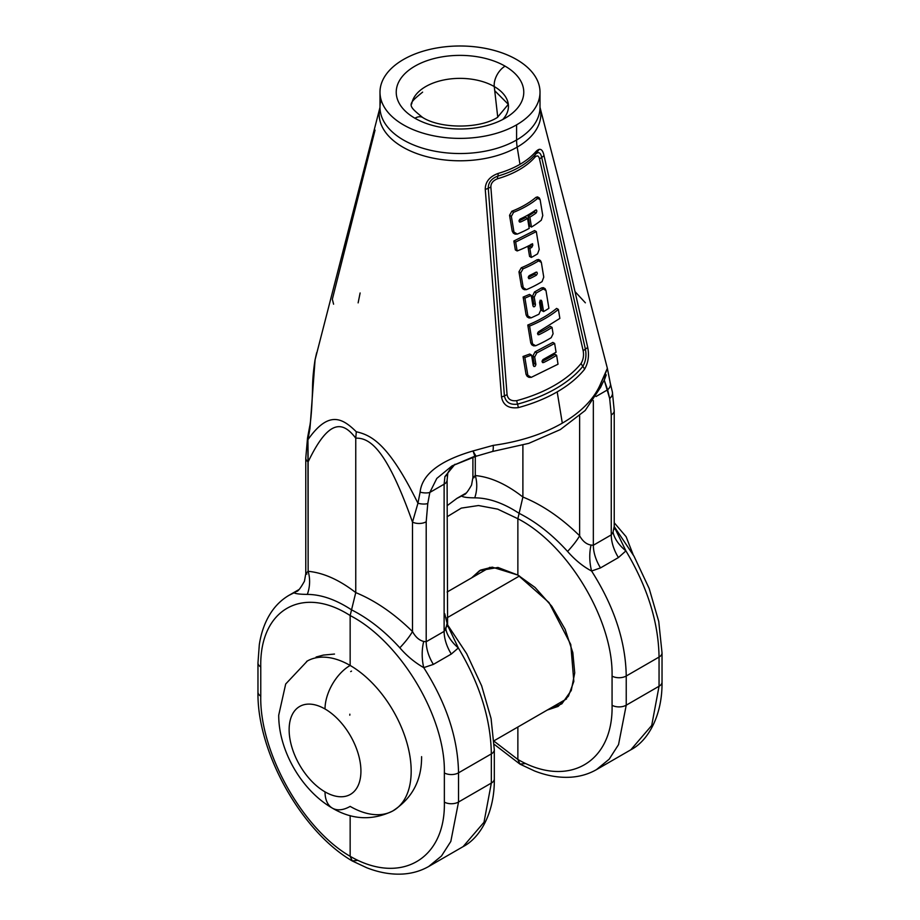 <?xml version="1.0" encoding="UTF-8"?>
<svg xmlns="http://www.w3.org/2000/svg" width="920" height="920" viewBox="0 0 920 920"><rect width="100%" height="100%" fill="white"/><g stroke="black" fill="none" stroke-linecap="round" stroke-linejoin="round"><path stroke-width="1.38" d="M403.42 59.524A80.005 46.195 0 0 0 403.42 124.855A80.005 46.195 0 0 0 516.58 124.855A80.005 46.195 0 0 0 516.58 59.524A80.005 46.195 0 0 0 403.42 59.524A80.005 46.195 0 0 0 379.994 92.195A80.005 46.195 0 0 0 429.387 134.872A80.005 46.195 0 0 0 516.58 124.855A80.005 46.195 0 0 0 540.005 92.195A80.005 46.195 0 0 0 490.613 49.519A80.005 46.195 0 0 0 403.42 59.524M505.091 66.159A63.767 36.811 0 0 0 414.909 66.159A63.767 36.811 0 0 0 414.909 118.22A63.767 36.811 0 0 0 505.091 118.22A63.767 36.811 0 0 0 505.091 66.159A63.767 36.811 0 0 0 414.909 66.159A63.767 36.811 0 0 0 414.909 118.22A63.767 36.811 0 0 0 505.091 118.22A63.767 36.811 0 0 0 505.091 66.159A15.433 8.912 -60 0 0 494.258 86.56A15.433 8.912 -60 0 1 505.091 66.159M614.226 526.309L613.077 532.128L611.259 534.888L611.259 414.92L609.684 398.521L607.614 389.804L595.976 396.531L607.614 389.804A10.154 7.072 -13.3 0 0 610.317 383.318L607.361 368.31L600.806 383.26A144.67 83.524 180 0 1 562.304 423.142L557.186 391.874A137.448 79.35 0 0 0 584.476 369.403A5.278 3.91 39 0 0 582.774 366.447A5.278 3.91 39 0 1 584.476 369.403C588.294 362.825 589.352 355.419 587.661 347.162A5.278 2.679 -12.8 0 1 585.373 349.036A5.278 2.679 -12.8 0 0 587.661 347.162L543.973 155.411A5.278 2.679 -12.9 0 1 541.673 157.331L585.373 349.036L583.165 350.773L585.373 349.036C586.638 355.522 585.775 361.33 582.774 366.447L581.072 363.492L582.774 366.447A135.562 78.269 180 0 1 517.477 404.144L516.683 400.671L517.477 404.144C510.048 405.053 505.69 402.27 504.401 395.784L507.069 394.714L504.401 395.784L488.255 188.174L490.866 187.117L488.255 188.174C488.267 182.528 491.464 178.492 497.835 176.099A5.278 1.932 73.8 0 0 497.616 178.733A5.278 1.932 73.8 0 1 497.835 176.099A84.329 48.691 0 0 0 535.371 154.422A5.278 3.852 41 0 0 534.922 157.193A5.278 3.852 41 0 1 535.371 154.433C538.43 151.386 540.534 152.352 541.673 157.331L539.511 159.033L583.165 350.773C584.028 355.384 583.326 359.628 581.072 363.492A133.688 77.176 180 0 1 516.683 400.671C511.163 401.281 507.955 399.291 507.069 394.714L490.866 187.117C490.774 183.344 493.028 180.55 497.616 178.733A83.823 48.404 0 0 0 534.922 157.193C537.211 155.043 538.74 155.664 539.511 159.033L583.165 350.773C584.028 355.384 583.326 359.628 581.072 363.492A133.688 77.176 180 0 1 516.683 400.671C511.163 401.281 507.955 399.291 507.069 394.714L490.866 187.117C490.774 183.344 493.028 180.55 497.616 178.733A83.823 48.404 0 0 0 534.922 157.193C537.211 155.043 538.74 155.664 539.511 159.033L541.673 157.331L585.373 349.036C586.638 355.522 585.775 361.33 582.774 366.447A135.562 78.269 180 0 1 517.477 404.144C510.048 405.053 505.69 402.27 504.401 395.784L488.255 188.174C488.267 182.528 491.464 178.492 497.835 176.099A84.329 48.691 0 0 0 535.371 154.422C538.43 151.386 540.534 152.352 541.673 157.331A5.278 2.679 -12.9 0 0 543.973 155.411C542.524 148.867 539.81 147.614 535.819 151.662A84.835 48.978 180 0 1 519.984 164.312A84.835 48.978 180 0 1 498.065 173.454C489.555 176.629 485.288 181.907 485.254 189.313L501.503 396.911C503.091 405.225 508.679 408.791 518.282 407.629A137.448 79.35 0 0 0 557.186 391.874A137.448 79.35 0 0 0 584.476 369.403C588.294 362.825 589.352 355.419 587.661 347.162L543.973 155.411C542.524 148.867 539.81 147.614 535.819 151.662A84.835 48.978 180 0 1 519.984 164.312A84.835 48.978 180 0 1 498.065 173.454C489.555 176.629 485.288 181.907 485.254 189.313L501.503 396.911C503.091 405.225 508.679 408.791 518.282 407.629A137.448 79.35 0 0 0 557.186 391.874L562.304 423.142A144.67 83.524 180 0 1 493.235 445.372L473.053 450.949C439.656 460.701 422.004 474.433 420.106 492.154L417.944 503.24L412.493 522.111L412.493 631.557C415.529 637.088 419.278 640.389 423.729 641.447L426.202 641.734L444.118 631.384L445.832 628.912L447.097 623.254L444.716 613.686M360.122 292.974L358.133 302.864M379.994 92.195L379.994 107.341A80.005 46.195 0 0 1 381.075 99.762A80.005 46.195 0 0 0 379.994 107.341A80.868 46.69 0 0 0 423.706 155.825A80.868 46.69 0 0 0 517.178 147.119A80.868 46.69 0 0 0 540.005 107.341A80.005 46.195 0 0 0 540.005 107.318M288.96 595.344L294.078 592.779C295.504 593.768 299.909 594.308 307.315 594.4A30.463 24.748 94.9 0 0 308.142 571.308C305.601 573.631 305.198 574.528 306.923 574.011C305.198 574.528 305.601 573.631 308.142 571.308L307.924 439.714L309.959 428.559L315.089 359.754L379.994 107.376A80.868 46.69 0 0 0 423.706 155.825A80.868 46.69 0 0 0 517.178 147.119L519.984 164.312L517.178 147.119A80.868 46.69 0 0 0 540.005 107.341L540.005 107.341A80.005 46.195 0 0 1 516.58 140.001A80.005 46.195 0 0 0 540.005 107.341L540.005 92.195M315.019 360.077A10.154 5.186 11 0 1 315.019 360.03A10.154 10.154 0 0 0 314.997 360.145C313.444 370.3 312.627 379.397 312.547 387.412C312.167 404.8 310.948 421.36 309.58 426.914L307.522 438.023A10.154 4.335 10.5 0 0 307.924 439.714C328.762 409.998 342.516 418.186 356.293 431.767C372.163 435.309 389.068 444.808 417.944 503.24L412.493 522.111L412.493 631.557C415.529 637.088 419.278 640.389 423.729 641.447L426.202 641.734L444.118 631.384L446.878 625.416M456.676 498.513L461.656 496.006C462.863 497.156 467.222 497.766 474.731 497.846C488.704 497.892 503.493 503.067 519.11 513.337C536.141 521.916 552.299 534.612 567.559 551.436C575.08 560.027 583.096 566.559 591.594 571.021C583.096 566.559 575.08 560.027 567.559 551.436A30.463 6.923 -45.3 0 0 579.634 535.797C582.682 541.247 586.488 544.341 591.054 545.066A30.463 15.812 -95.3 0 0 591.594 571.021L600.507 567.904A30.463 17.583 -120 0 1 593.342 545.238L593.342 400.591L593.342 545.238A30.463 17.583 -120 0 0 600.507 567.904L618.424 557.554A30.463 17.583 -120 0 1 611.259 534.888L593.342 545.238L591.054 545.066A30.463 15.812 -95.3 0 0 591.594 571.021C614.134 606.452 625.681 641.447 626.232 676.016L659.053 657.064C658.513 622.38 647.461 586.995 625.922 550.896L614.249 526.93L625.922 550.896L618.424 557.554L600.507 567.904L591.594 571.021C614.134 606.452 625.681 641.447 626.232 676.016L626.232 705.192L659.053 686.24L659.053 657.064L626.232 676.016L626.232 705.192L659.053 686.24L651.716 725.454L630.821 749.8L651.716 725.454L659.053 686.24L659.053 657.064C658.513 622.38 647.461 586.995 625.922 550.896L618.424 557.554A30.463 17.583 -120 0 1 611.259 534.888L611.259 414.92A10.154 5.865 0 0 0 614.226 410.78L614.226 526.366L613.077 532.128L611.259 534.888L593.342 545.238L591.054 545.066C586.488 544.341 582.682 541.247 579.634 535.797L579.634 415.828L579.634 535.797C561.349 517.868 542.432 504.942 522.893 497.03L522.893 445.153L522.893 497.03C506.46 484.173 490.59 477.02 475.284 475.548C490.59 477.02 506.46 484.173 522.893 497.03L519.11 513.337L522.893 497.03C542.432 504.942 561.349 517.868 579.634 535.797A30.463 6.923 -45.3 0 1 567.559 551.436C552.299 534.612 536.141 521.916 519.11 513.337L517.868 518.719C567.962 544.525 613.421 620.183 612.064 676.119L612.064 705.295C613.398 762.68 568.054 788.578 517.868 759.471L517.868 727.03L517.868 759.471L494.051 741.209L517.868 759.471L519.903 764.083L525.044 763.611M475.284 456.596L475.284 475.548L475.284 456.596M474.927 456.182L451.996 465.922L436.793 478.446L429.835 492.441L444.118 484.196L444.118 631.384A30.463 17.583 60 0 0 451.294 654.051L458.344 647.956L447.166 624.484L458.344 647.956A30.463 17.02 34.4 0 1 445.832 628.912A30.463 17.02 34.4 0 0 458.344 647.956C479.803 683.997 490.808 719.313 491.337 753.894A10.154 5.865 -0 0 0 494.316 749.742L491.073 718.508L481.631 685.803L466.659 653.671L447.131 624.197M455.066 464.243L451.26 467.36L447.844 472.799A10.154 7.256 -166.8 0 1 444.923 476.548L454.928 464.324L444.923 476.548L444.118 484.196L444.118 631.384A30.463 17.583 60 0 0 451.294 654.051L458.344 647.956C479.803 683.997 490.808 719.313 491.337 753.894A10.154 5.865 -0 0 0 494.316 749.742L494.316 778.929A10.154 5.865 0 0 1 491.337 783.069L491.337 753.894L458.528 772.834L458.528 802.021L491.337 783.069A10.154 5.865 0 0 0 494.316 778.929C494.741 811.739 480.769 837.522 463.105 846.63L484 822.273L491.337 783.069L491.337 753.894L458.528 772.834L458.528 802.021L450.823 841.432L441.473 856.014L428.72 866.479M352.188 860.913C301.185 831.197 256.933 751.858 257.968 692.093L257.968 662.918A10.154 5.865 0 0 0 257.968 662.918L259.302 644.759C261.188 632.247 265.167 621.414 271.227 612.248C276.034 605.072 282.014 599.391 289.179 595.217L294.078 592.779C295.504 593.768 299.909 594.308 307.315 594.4A30.463 24.748 94.9 0 0 308.142 571.308C323.426 572.757 339.296 579.853 355.752 592.595C375.348 600.668 394.254 613.651 412.493 631.557A30.463 6.911 134.7 0 1 399.832 647.806C406.766 655.868 414.736 662.469 423.729 667.632L433.366 664.401L451.294 654.051L433.366 664.401A30.463 17.583 60 0 1 426.202 641.734L426.202 521.766A10.154 5.865 180 0 1 412.493 522.111C387.136 450.673 370.461 437.575 355.752 438.173L355.752 592.595C375.348 600.668 394.254 613.651 412.493 631.557A30.463 6.911 134.7 0 1 399.832 647.806C406.766 655.868 414.736 662.469 423.729 667.632C446.361 703.098 457.953 738.162 458.528 772.834A10.154 5.865 180 0 1 444.36 772.949L444.36 802.125C445.694 859.498 400.338 885.408 350.152 856.301L350.152 815.626L350.152 856.301C302.53 828.943 259.498 752.008 260.762 696.13L260.762 666.942C259.474 609.488 302.611 584.982 350.152 615.549C400.246 641.355 445.705 717.002 444.36 772.949L444.36 802.125C445.694 859.498 400.338 885.408 350.152 856.301L352.199 860.913L357.339 860.442M294.078 592.779A30.463 25.737 -122.8 0 0 296.481 591.433C297.896 591.583 300.553 588.167 304.462 581.187L305.773 573.689L305.773 458.091A10.154 5.865 -0 0 0 308.142 461.863L307.924 439.714A10.154 4.335 10.5 0 1 307.522 438.023L305.773 458.091A10.154 5.865 -0 0 0 308.142 461.863C329.417 417.346 343.413 421.958 355.752 438.173L355.752 592.595C339.296 579.853 323.426 572.757 308.142 571.308L308.142 461.863C329.417 417.346 343.413 421.958 355.752 438.173L356.293 431.767C372.163 435.309 389.068 444.808 417.944 503.24A10.154 4.335 -169.5 0 0 427.777 503.55L426.202 521.766A10.154 5.865 180 0 1 412.493 522.111C387.136 450.673 370.461 437.575 355.752 438.173L356.293 431.767C342.516 418.186 328.762 409.998 307.924 439.714L309.959 428.559L315.089 359.754L316.652 352.74M458.528 802.021L491.337 783.069L484 822.273L463.105 846.63L428.881 866.387L441.473 856.014L450.823 841.432L458.528 802.021A10.154 5.865 180 0 1 444.36 802.125A10.154 5.865 180 0 0 458.528 802.021M558.129 706.41L547.319 710.021L561.855 703.811L571.262 690.483L574.724 672.911L572.827 652.613L565.11 629.269L551.816 606.303L535.083 587.489L517.868 575.069L517.868 518.719L497.697 509.139L478.492 505.528L461.322 508.104L447.097 516.764L461.322 508.104L478.492 505.528L497.697 509.139L517.868 518.719C567.962 544.525 613.421 620.183 612.064 676.119A10.154 5.865 180 0 0 626.232 676.016A10.154 5.865 180 0 1 612.064 676.119L612.064 705.295A10.154 5.865 180 0 0 626.232 705.192L618.539 744.602L609.189 759.184L596.424 769.649M474.168 477.584C472.328 478.423 472.707 477.744 475.284 475.548C472.707 477.744 472.328 478.423 474.168 477.584M446.913 625.197L447.603 626.439L447.097 480.056A10.154 5.865 180 0 1 444.118 484.196L444.923 476.548A10.154 7.256 -166.8 0 0 447.844 472.799L447.097 480.056A10.154 5.865 180 0 1 444.118 484.196L429.835 492.441A10.154 4.324 -169.5 0 1 420.106 492.154L417.944 503.24A10.154 4.335 -169.5 0 0 427.777 503.55L426.202 521.766L426.202 641.734A30.463 17.583 60 0 0 433.366 664.401L423.729 667.632C446.361 703.098 457.953 738.162 458.528 772.834A10.154 5.865 180 0 1 444.36 772.949C445.705 717.002 400.246 641.355 350.152 615.549L351.543 609.856C368.517 618.435 384.617 631.085 399.832 647.806C384.617 631.085 368.517 618.435 351.543 609.856L355.752 592.595L351.543 609.856C335.972 599.644 321.229 594.492 307.315 594.4C321.229 594.492 335.972 599.644 351.543 609.856L350.152 615.549L350.152 665.459L350.152 615.549C302.611 584.982 259.474 609.488 260.762 666.942A10.154 5.865 0 0 1 257.968 662.918A10.154 5.865 0 0 0 260.762 666.942L260.762 696.13A10.154 5.865 0 0 1 257.968 692.093A10.154 5.865 0 0 0 260.762 696.13C259.498 752.008 302.53 828.943 350.152 856.301L352.314 860.982L366.735 867.755C379.385 872.7 391.632 874.782 403.466 874C412.7 873.333 421.176 870.791 428.881 866.387M610.317 383.318L612.386 392.046A10.154 7.061 -13.3 0 1 609.684 398.521A10.154 7.061 -13.3 0 0 612.386 392.046L614.226 410.78A10.154 5.865 0 0 1 611.259 414.92L609.684 398.521L604.256 380.202L607.614 389.804A10.154 7.072 -13.3 0 0 610.317 383.318A10.154 7.072 -13.3 0 0 610.04 382.49M603.945 380.799A10.154 9.384 -158.9 0 0 604.474 379.661A10.154 9.384 -158.9 0 0 604.911 374.831L600.806 383.26A144.67 83.524 180 0 1 562.304 423.142A144.67 83.524 180 0 1 493.235 445.372L473.053 450.949C439.656 460.701 422.004 474.433 420.106 492.154A10.154 4.324 -169.5 0 0 429.835 492.441L427.777 503.55L429.835 492.441L436.793 478.446L451.996 465.922L474.984 456.688L473.053 450.949A10.154 0.954 -114.7 0 0 476.399 456.159A10.154 0.954 -114.7 0 1 473.053 450.949L474.984 456.688A10.154 10.154 0 0 0 476.399 456.159L492.315 451.536A10.154 1.909 -97.8 0 0 493.235 445.372A10.154 1.909 -97.8 0 1 492.315 451.536L528.804 443.348L560.349 429.571L585.189 410.492L600.622 387.251M540.005 107.376L607.361 368.31L604.911 374.831A10.154 9.809 -140.8 0 1 602.956 382.329A10.154 9.809 -140.8 0 0 604.911 374.831A10.154 9.384 -158.9 0 1 604.474 379.661L606.245 374.842M600.426 387.711A10.154 8.073 -157.8 0 0 600.53 387.481A10.154 8.073 -157.8 0 0 600.806 383.26A10.154 8.073 -157.8 0 1 600.53 387.481A10.154 8.073 -157.8 0 1 600.426 387.711M309.58 426.914A10.154 4.324 10.5 0 0 309.959 428.559A10.154 4.324 10.5 0 1 309.58 426.914M602.876 382.421L602.968 382.306A10.154 10.154 0 0 0 604.474 379.661M494.73 90.712L508.311 104.328L497.375 117.461C479.642 128.869 440.542 128.938 422.625 117.461A15.433 8.912 120 0 0 422.625 117.461A15.433 8.912 120 0 0 414.909 118.22A15.433 8.912 120 0 1 422.625 117.461C407.445 105.041 407.111 104.765 422.625 92.126M502.734 119.519A48.45 27.968 0 0 0 508.265 103.891A48.45 27.968 0 0 0 494.258 86.56A48.45 27.968 180 0 0 443.44 80.051A48.45 27.968 180 0 0 411.734 103.891A48.45 27.968 180 0 1 443.44 80.051A48.45 27.968 180 0 1 494.258 86.56L497.754 117.231L494.258 86.56A48.45 27.968 0 0 1 508.265 103.891A48.45 27.968 0 0 1 502.734 119.519M514.36 233.335L512.187 231.035L509.553 215.291L511.819 211.255A91.977 53.096 0 0 0 535.911 197.374L537.694 198.398L539.304 197.915L540.12 199.64L542.765 215.498L541.316 220.19A99.498 57.442 0 0 1 531.472 227.056L529.862 217.143L528.103 216.131L529.702 226.032L531.472 227.056L529.702 226.032L528.103 216.131A94.714 54.682 0 0 0 534.244 212.083L535.072 210.461L534.244 212.083L536.015 213.106C537.211 211.151 537.061 210.151 535.566 210.105L536.337 209.921M519.535 222.065L520.628 221.996A97.209 56.12 0 0 0 527.585 218.454L525.826 217.442A94.714 54.682 0 0 1 518.995 220.903A94.714 54.682 0 0 0 525.826 217.442L527.585 218.454L529.207 228.378A99.498 57.442 0 0 1 517.281 234.071L515.108 234.14L513.981 232.081L512.187 231.035L513.981 232.081L511.359 216.338L513.613 212.29A94.461 54.533 0 0 0 537.694 198.398L540.12 199.64L542.765 215.498L541.316 220.19A99.498 57.442 0 0 1 531.472 227.056L529.862 217.143A97.209 56.12 0 0 0 536.015 213.106C537.211 211.151 537.061 210.151 535.566 210.105A96.519 55.729 0 0 1 520.087 219.052C518.512 220.823 518.684 221.8 520.628 221.996A97.209 56.12 0 0 0 527.585 218.454L529.207 228.378A99.498 57.442 0 0 1 517.281 234.071L513.981 232.081L511.359 216.338L513.613 212.29A94.461 54.533 0 0 0 537.694 198.398L535.911 197.374L537.51 196.88L535.911 197.374A91.977 53.096 0 0 1 511.819 211.255L513.613 212.29L511.819 211.255L509.553 215.291L512.187 231.035L513.314 233.093L515.108 234.14M528.08 247.445L529.563 256.415L531.334 257.427A105.915 61.145 0 0 0 537.556 253.862L539.223 249.366L536.314 231.587L534.554 230.564L536.314 231.587L515.648 242.052L517.143 250.953A103.143 59.547 0 0 0 532.542 243.719L531.783 247.399L532.806 245.272L531.311 244.409L532.806 245.272L532.542 243.719A103.143 59.547 0 0 1 517.143 250.953L515.349 249.918L517.143 250.953L515.648 242.052L536.314 231.587L539.223 249.366L537.556 253.862A105.915 61.145 0 0 1 531.334 257.427L529.851 248.469L531.783 247.399L530.023 246.387L531.047 244.26L530.023 246.387L531.783 247.399L529.851 248.469L531.334 257.427L529.563 256.415L528.08 247.445L530.023 246.387L528.08 247.445L529.851 248.469L528.08 247.445M513.843 241.017L515.349 249.918L513.843 241.017L534.554 230.564L513.843 241.017L515.648 242.052L513.843 241.017M524.653 288.615L521.456 286.603L523.238 287.638L524.365 289.719L522.583 288.684L521.456 286.603L523.238 287.638L520.754 272.861L523.066 268.801A107.513 62.077 0 0 0 538.637 260.854L540.431 260.555L541.351 262.418L543.754 277.127L542.064 281.623A112.32 64.849 0 0 1 526.435 289.639L524.365 289.719M540.431 260.555L538.66 259.532L536.877 259.842L538.637 260.854L536.877 259.842A105.029 60.639 0 0 1 521.284 267.766L523.066 268.801L521.284 267.766L518.96 271.825L520.754 272.861L518.96 271.825L521.456 286.603L518.96 271.825L521.284 267.766A105.029 60.639 0 0 0 536.877 259.842L539.58 261.406M528.229 317.147L526.091 314.916L523.135 297.103L529.46 294.423L531.231 295.447L532.933 305.773C534.106 307.36 534.945 306.992 535.452 304.647L534.232 297.217L536.233 292.997L534.474 291.985L541.535 287.937L534.474 291.985L536.233 292.997L534.232 297.217L532.473 296.194L534.232 297.217L535.452 304.647L533.692 303.634L532.473 296.194L534.474 291.985L532.473 296.194L533.692 303.634L532.898 305.555L533.692 303.634L535.452 304.647C534.945 306.992 534.106 307.36 532.933 305.773L533.45 306.762M541.535 287.937L543.306 287.649L541.535 287.937L543.294 288.96L545.066 288.661L545.985 290.547L548.895 308.315L545.985 290.547L543.294 288.96L536.233 292.997L543.294 288.96L541.535 287.937M541.868 301.254C540.81 299.702 540.04 300.138 539.568 302.53C540.04 300.138 540.81 299.702 541.868 301.254L540.454 300.426L541.868 301.254L543.559 311.57L541.799 310.546L540.109 300.23L541.799 310.546L543.559 311.57A118.818 68.597 0 0 0 548.895 308.315A118.818 68.597 0 0 1 543.559 311.57L541.385 300.288M537.533 333.511A120.738 69.713 0 0 0 550.275 326.37L552.034 327.393A123.234 71.15 0 0 1 539.051 334.661A123.234 71.15 0 0 0 552.034 327.393L553.081 333.776L551.207 337.686A125.281 72.323 0 0 1 535.647 345.747L533.554 345.839L532.53 343.919L530.748 342.895L532.53 343.919L529.575 326.071A120.474 69.552 0 0 0 558.382 309.43L559.866 318.4L558.382 309.43L556.6 308.407L558.382 309.43A120.474 69.552 0 0 1 529.575 326.071L532.53 343.919L535.647 345.747A125.281 72.323 0 0 0 551.207 337.686L553.081 333.776L552.034 327.393L550.275 326.37A120.738 69.713 0 0 1 537.533 333.511M533.865 344.724L530.748 342.895L527.792 325.036A117.99 68.114 0 0 0 556.6 308.407A117.99 68.114 0 0 1 527.792 325.036L530.748 342.895L531.771 344.804L533.554 345.839M528.229 376.567L526.033 374.279L523.031 356.477L529.77 354.039L523.031 356.477L526.033 374.279L527.85 375.325L528.988 377.349L527.172 376.303L526.033 374.279L527.85 375.325L524.86 357.523L531.553 355.074L533.795 366.436M533.255 365.297L534.117 363.354L535.9 364.377C535.348 366.712 534.474 367.08 533.289 365.493C534.474 367.08 535.348 366.712 535.9 364.377L534.681 357.041L536.877 352.889L554.634 343.436L552.862 342.412L554.634 343.436L556.071 352.233L554.634 343.436L536.877 352.889L535.095 351.854L552.862 342.412L535.095 351.854L536.877 352.889L534.681 357.041L535.9 364.377L534.117 363.354L532.898 356.017L535.095 351.854L532.898 356.017L534.117 363.354L533.255 365.297M542.041 361.422A127.178 73.427 0 0 0 554.841 354.234L556.6 355.258A129.674 74.865 0 0 1 543.605 362.537A129.674 74.865 0 0 0 556.6 355.258L558.026 364.205L556.6 355.258L554.841 354.234A127.178 73.427 0 0 1 542.041 361.422M528.103 216.131A94.714 54.682 0 0 0 534.244 212.083L536.015 213.106A97.209 56.12 0 0 1 529.862 217.143L528.103 216.131M519.018 221.064L520.628 221.996L519.018 221.064M509.553 215.291L511.359 216.338L509.553 215.291M528.793 278.645L529.793 278.587C527.965 278.277 527.792 277.276 529.299 275.586A109.572 63.261 0 0 0 535.842 272.239A109.572 63.261 0 0 1 529.299 275.586C527.792 277.276 527.965 278.277 529.793 278.587L528.298 277.725L529.793 278.587A110.273 63.664 0 0 0 536.371 275.218L534.601 274.206A107.778 62.226 0 0 1 528.264 277.449A107.778 62.226 0 0 0 534.601 274.206L536.371 275.218C537.774 273.332 537.591 272.343 535.842 272.239L536.808 272.101M534.601 274.206L535.578 272.377L534.601 274.206M528.966 317.952L527.183 316.928L526.091 314.916L523.135 297.103L524.929 298.137L527.884 315.951L531.173 317.848L538.913 314.249L540.787 309.983L539.568 302.53L540.787 309.983L538.913 314.249L531.173 317.848L528.966 317.952L527.884 315.951L526.091 314.916L527.884 315.951L524.929 298.137L531.231 295.447L532.933 305.773M523.135 297.103L529.46 294.423L531.231 295.447L524.929 298.137L523.135 297.103M539.051 334.661L537.579 333.81L539.051 334.661C537.268 334.454 537.096 333.477 538.534 331.729L559.866 318.4L538.534 331.729C537.096 333.477 537.268 334.454 539.051 334.661L538.085 334.73M527.792 325.036L529.575 326.071L527.792 325.036M533.289 365.493L531.553 355.074L529.77 354.039L531.553 355.074L524.86 357.523L523.031 356.477L524.86 357.523L527.85 375.325L531.277 377.338L558.026 364.205L531.277 377.338L528.988 377.349M532.898 356.017L534.681 357.041L532.898 356.017M543.605 362.537L542.075 361.652L543.605 362.537C541.765 362.33 541.581 361.33 543.041 359.547L556.071 352.233L543.041 359.547C541.581 361.33 541.765 362.33 543.605 362.537L542.604 362.618M333.592 304.209L332.339 299.253L375.049 130.123M558.106 706.422L568.41 696.198L573.827 681.409L570.779 644.518L549.01 602.565L517.868 575.069L492.234 567.145L480.654 570.055L471.661 577.841L479.676 570.584L497.984 567.467L517.868 575.069L517.868 518.719L519.11 513.337C503.493 503.067 488.704 497.892 474.731 497.846A30.463 24.748 94.9 0 0 475.284 475.548A30.463 24.748 94.9 0 1 474.731 497.846C467.222 497.766 462.863 497.156 461.656 496.006A30.463 25.311 -122.5 0 0 463.864 494.776C465.209 494.914 467.774 491.682 471.546 485.081L472.903 477.572L472.903 457.297M596.597 769.557C588.892 773.973 580.416 776.503 571.182 777.17C559.348 777.963 547.101 775.882 534.451 770.925L520.03 764.152L517.868 759.471C568.054 788.578 613.398 762.68 612.064 705.295A10.154 5.865 180 0 0 626.232 705.192L618.539 744.613L609.189 759.184L596.597 769.557L630.821 749.8C648.485 740.703 662.446 714.909 662.032 682.099A10.154 5.865 0 0 1 659.053 686.251A10.154 5.865 0 0 0 662.032 682.099L662.032 652.924A10.154 5.865 -0 0 0 662.032 652.912L658.743 621.448L649.175 588.501L633.995 556.174L614.238 526.585M659.053 657.064A10.154 5.865 -0 0 0 662.032 652.924A10.154 5.865 -0 0 1 659.053 657.064M423.74 667.632A30.463 15.582 86.4 0 1 423.729 641.447A30.463 15.582 86.4 0 0 423.74 667.632M613.077 532.128A30.463 16.916 -147.3 0 0 625.922 550.908A30.463 16.916 -147.3 0 1 613.077 532.128M461.656 496.006L456.895 498.387L447.097 505.724M516.58 124.855L516.58 140.001L516.58 124.855M379.994 107.341A80.005 46.195 0 0 0 429.387 150.017A80.005 46.195 0 0 0 516.58 140.001A40.618 23.448 60 0 0 517.178 147.119A40.618 23.448 60 0 1 516.58 140.001A80.005 46.195 0 0 1 429.387 150.017A80.005 46.195 0 0 1 379.994 107.341L379.994 107.341M488.255 188.174A5.278 2.162 175.6 0 1 485.254 189.313A5.278 2.162 175.6 0 0 488.255 188.174M504.401 395.784A5.278 2.162 175.6 0 1 501.503 396.911A5.278 2.162 175.6 0 0 504.401 395.784M497.835 176.099A5.278 1.932 -106.2 0 0 498.065 173.454A5.278 1.932 -106.2 0 1 497.835 176.099M535.371 154.422A5.278 3.852 -139 0 0 535.819 151.662A5.278 3.852 -139 0 1 535.371 154.422M517.477 404.144A5.278 1.829 74.9 0 1 518.282 407.629A5.278 1.829 74.9 0 0 517.477 404.144M447.097 617.78L519.49 575.977L447.097 617.78M421.59 756.654C421.785 780.298 412.148 798.41 392.702 811.003C372.347 820.812 352.245 819.858 332.384 808.151A35.535 20.516 120 0 1 325.024 791.879A50.761 29.313 -120 0 0 360.928 771.155A50.761 29.313 -120 0 0 325.024 708.986A35.535 20.516 -60 0 1 350.152 665.459A86.307 49.829 -120 0 0 306.601 661.422A86.307 49.829 -120 0 1 307.004 661.181A86.307 49.829 -120 0 1 350.152 665.459A86.307 49.829 -120 0 1 411.183 771.155A86.307 49.829 -120 0 1 350.152 806.391A86.307 49.829 -120 0 0 393.3 810.669A86.307 49.829 -120 0 0 406.536 741.508A86.307 49.829 -120 0 0 350.152 665.459A35.535 20.516 -60 0 0 325.024 708.986A50.761 29.313 -120 0 0 289.133 729.709A50.761 29.313 -120 0 0 325.024 791.879A50.761 29.313 -120 0 0 360.928 771.155A50.761 29.313 -120 0 0 325.024 708.986A50.761 29.313 -120 0 0 289.133 729.709A50.761 29.313 -120 0 0 325.024 791.879A35.535 20.516 120 0 0 332.384 808.151A35.535 20.516 120 0 0 350.152 806.391M535.566 210.105A96.519 55.729 0 0 1 520.087 219.052C518.512 220.823 518.684 221.8 520.628 221.996M538.637 260.854L541.351 262.418L543.754 277.127L542.064 281.623A112.32 64.849 0 0 1 526.435 289.639L523.238 287.638L520.754 272.861L523.066 268.801A107.513 62.077 0 0 0 538.637 260.854M529.793 278.587A110.273 63.664 0 0 0 536.371 275.218C537.774 273.332 537.591 272.343 535.842 272.239M351.52 671.106L350.681 671.588L351.52 671.106M602.968 382.306L600.53 387.481M315.019 360.03L316.629 352.831M539.304 197.915L537.51 196.88M545.066 288.661L543.294 287.649M535.29 154.548L539.212 149.293M519.903 764.083L494.212 744.326M614.226 526.366L614.64 529.138L614.1 528.115M585.373 302.806L575.011 291.605M447.097 592.031L489.923 567.306M494.028 740.784L566.559 698.912M334.489 654.051L323.322 655.086L316.112 657.029M307.395 660.962L285.695 683.997L278.714 715.196C278.622 750.501 301.553 790.418 332.384 808.151M349.853 714.184L349.796 715.196M633.178 554.737L626.117 536.716L614.226 522.755M298.793 589.662L289.179 595.217M466.152 493.039L456.895 498.387"/></g></svg>
